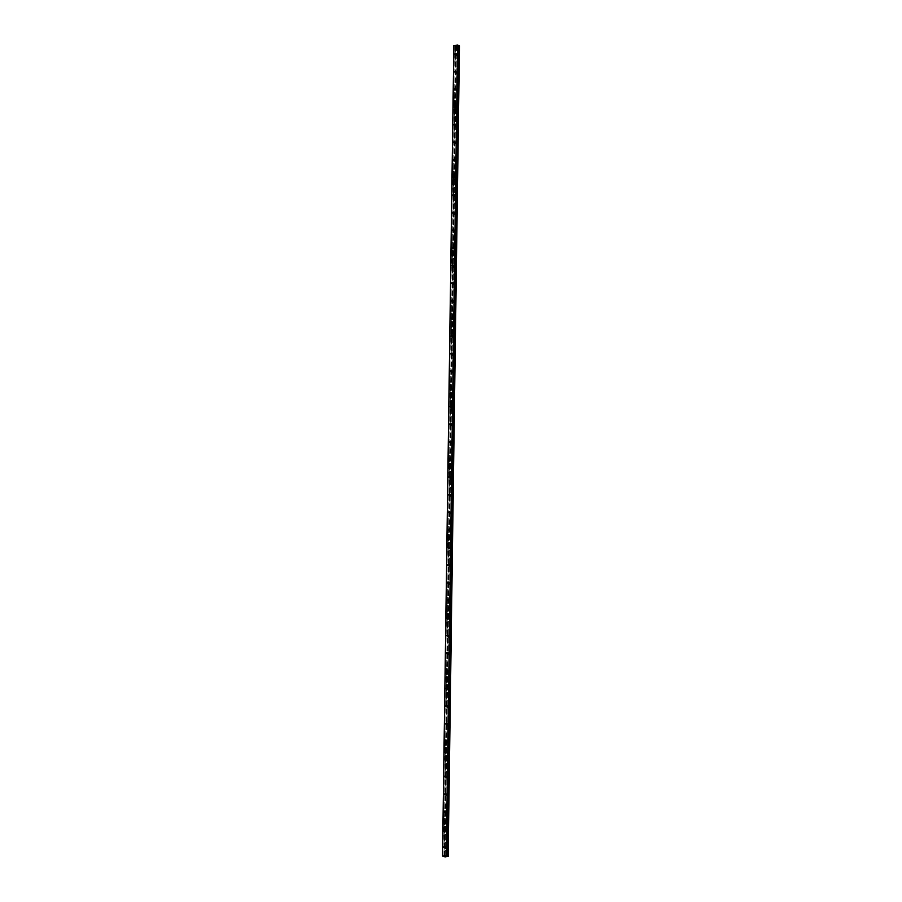 <?xml version="1.0" encoding="UTF-8"?>
<svg xmlns="http://www.w3.org/2000/svg" width="902" height="902" viewBox="0 0 902 902"><rect width="100%" height="100%" fill="white"/><g stroke="black" fill="none" stroke-linecap="round" stroke-linejoin="round"><path stroke-width="0.68" stroke-dasharray="4.51 3.38" d="M445.295 847.677A0.676 0.586 114.7 0 1 446.501 847.553A0.676 0.586 114.7 0 1 445.295 847.677M447.629 847.846A1.127 0.981 -65.3 0 0 445.622 848.049A1.127 0.981 -65.3 0 0 447.629 847.846A1.127 0.981 -65.3 0 0 445.622 848.049A1.127 0.981 -65.3 0 0 447.629 847.846M445.543 830.054A0.676 0.586 114.7 0 1 446.749 829.93A0.676 0.586 114.7 0 1 445.543 830.054M447.877 830.223A1.127 0.981 -65.3 0 0 445.87 830.438A1.127 0.981 -65.3 0 0 447.877 830.223A1.127 0.981 -65.3 0 0 445.87 830.438A1.127 0.981 -65.3 0 0 447.877 830.223M445.78 812.431A0.676 0.586 114.7 0 1 446.997 812.307A0.676 0.586 114.7 0 1 446.107 812.995A0.676 0.586 114.7 0 1 445.78 812.431M448.125 812.601A1.127 0.981 -65.3 0 0 446.107 812.815A1.127 0.981 -65.3 0 0 448.125 812.601A1.127 0.981 -65.3 0 0 446.118 812.815A1.127 0.981 -65.3 0 0 448.125 812.601M446.028 794.82A0.676 0.586 114.7 0 1 447.234 794.685A0.676 0.586 114.7 0 1 446.028 794.82M448.373 794.978A1.127 0.981 -65.3 0 0 446.355 795.192A1.127 0.981 -65.3 0 0 448.373 794.978A1.127 0.981 -65.3 0 0 446.355 795.192A1.127 0.981 -65.3 0 0 448.373 794.978M446.276 777.197A0.676 0.586 114.7 0 1 447.482 777.073A0.676 0.586 114.7 0 1 446.276 777.197M448.621 777.366A1.127 0.981 -65.3 0 0 446.603 777.569A1.127 0.981 -65.3 0 0 448.621 777.366A1.127 0.981 -65.3 0 0 446.603 777.569A1.127 0.981 -65.3 0 0 448.621 777.366M446.524 759.574A0.676 0.586 114.7 0 1 447.73 759.45A0.676 0.586 114.7 0 1 446.524 759.574M448.858 759.743A1.127 0.981 -65.3 0 0 446.851 759.958A1.127 0.981 -65.3 0 0 448.858 759.743A1.127 0.981 -65.3 0 0 446.851 759.958A1.127 0.981 -65.3 0 0 448.869 759.743M446.772 741.951A0.676 0.586 114.7 0 1 447.978 741.827A0.676 0.586 114.7 0 1 446.772 741.951M449.106 742.12A1.127 0.981 -65.3 0 0 447.099 742.335A1.127 0.981 -65.3 0 0 449.106 742.12A1.127 0.981 -65.3 0 0 447.099 742.335A1.127 0.981 -65.3 0 0 449.106 742.12M447.02 724.34A0.676 0.586 114.7 0 1 448.226 724.205A0.676 0.586 114.7 0 1 447.02 724.34M449.354 724.498A1.127 0.981 -65.3 0 0 447.347 724.712A1.127 0.981 -65.3 0 0 449.354 724.498M449.354 724.509A1.127 0.981 -65.3 0 0 447.347 724.712A1.127 0.981 -65.3 0 0 449.354 724.509M447.257 706.717A0.676 0.586 114.7 0 1 448.463 706.593A0.676 0.586 114.7 0 1 447.257 706.717M449.602 706.886A1.127 0.981 -65.3 0 0 447.584 707.089A1.127 0.981 -65.3 0 0 449.602 706.886A1.127 0.981 -65.3 0 0 447.595 707.089A1.127 0.981 -65.3 0 0 449.602 706.886M447.505 689.094A0.676 0.586 114.7 0 1 448.711 688.97A0.676 0.586 114.7 0 1 447.505 689.094M449.85 689.263A1.127 0.981 -65.3 0 0 447.832 689.478A1.127 0.981 -65.3 0 0 449.85 689.263A1.127 0.981 -65.3 0 0 447.832 689.478A1.127 0.981 -65.3 0 0 449.85 689.263M447.753 671.471A0.676 0.586 114.7 0 1 448.959 671.347A0.676 0.586 114.7 0 1 447.753 671.471M450.098 671.64A1.127 0.981 -65.3 0 0 448.08 671.855A1.127 0.981 -65.3 0 0 450.098 671.64A1.127 0.981 -65.3 0 0 448.08 671.855A1.127 0.981 -65.3 0 0 450.098 671.64M448.001 653.86A0.676 0.586 114.7 0 1 449.207 653.736A0.676 0.586 114.7 0 1 448.001 653.86M450.335 654.018A1.127 0.981 -65.3 0 0 448.328 654.232A1.127 0.981 -65.3 0 0 450.335 654.018A1.127 0.981 -65.3 0 0 448.328 654.232A1.127 0.981 -65.3 0 0 450.335 654.029M448.249 636.237A0.676 0.586 114.7 0 1 449.455 636.113A0.676 0.586 114.7 0 1 448.249 636.237M450.583 636.406A1.127 0.981 -65.3 0 0 448.576 636.609A1.127 0.981 -65.3 0 0 450.583 636.406A1.127 0.981 -65.3 0 0 448.576 636.609A1.127 0.981 -65.3 0 0 450.583 636.406M448.486 618.614A0.676 0.586 114.7 0 1 449.703 618.49A0.676 0.586 114.7 0 1 448.486 618.614M450.831 618.783A1.127 0.981 -65.3 0 0 448.813 618.997A1.127 0.981 -65.3 0 0 450.831 618.783A1.127 0.981 -65.3 0 0 448.824 618.997A1.127 0.981 -65.3 0 0 450.831 618.783M448.734 600.991A0.676 0.586 114.7 0 1 449.94 600.867A0.676 0.586 114.7 0 1 448.734 600.991M451.079 601.16A1.127 0.981 -65.3 0 0 449.061 601.375A1.127 0.981 -65.3 0 0 451.079 601.16A1.127 0.981 -65.3 0 0 449.061 601.375A1.127 0.981 -65.3 0 0 451.079 601.16M448.982 583.38A0.676 0.586 114.7 0 1 450.188 583.256A0.676 0.586 114.7 0 1 448.982 583.38M451.327 583.538A1.127 0.981 -65.3 0 0 449.309 583.752A1.127 0.981 -65.3 0 0 451.327 583.538A1.127 0.981 -65.3 0 0 449.309 583.752A1.127 0.981 -65.3 0 0 451.327 583.549M449.23 565.757A0.676 0.586 114.7 0 1 450.436 565.633A0.676 0.586 114.7 0 1 449.23 565.757M451.564 565.926A1.127 0.981 -65.3 0 0 449.557 566.129A1.127 0.981 -65.3 0 0 451.564 565.926A1.127 0.981 -65.3 0 0 449.557 566.129A1.127 0.981 -65.3 0 0 451.575 565.926M449.478 548.134A0.676 0.586 114.7 0 1 450.684 548.01A0.676 0.586 114.7 0 1 449.478 548.134M451.812 548.303A1.127 0.981 -65.3 0 0 449.805 548.517A1.127 0.981 -65.3 0 0 451.812 548.303A1.127 0.981 -65.3 0 0 449.805 548.517A1.127 0.981 -65.3 0 0 451.812 548.303M449.726 530.511A0.676 0.586 114.7 0 1 450.932 530.387A0.676 0.586 114.7 0 1 449.726 530.511M452.06 530.68A1.127 0.981 -65.3 0 0 450.053 530.895A1.127 0.981 -65.3 0 0 452.06 530.68A1.127 0.981 -65.3 0 0 450.053 530.895A1.127 0.981 -65.3 0 0 452.06 530.68M449.963 512.9A0.676 0.586 114.7 0 1 451.169 512.776A0.676 0.586 114.7 0 1 449.963 512.9M452.308 513.069A1.127 0.981 -65.3 0 0 450.29 513.272A1.127 0.981 -65.3 0 0 452.308 513.069A1.127 0.981 -65.3 0 0 450.301 513.272A1.127 0.981 -65.3 0 0 452.308 513.069M450.211 495.277A0.676 0.586 114.7 0 1 451.417 495.153A0.676 0.586 114.7 0 1 450.211 495.277M452.556 495.446A1.127 0.981 -65.3 0 0 450.538 495.649A1.127 0.981 -65.3 0 0 452.556 495.446A1.127 0.981 -65.3 0 0 450.538 495.649A1.127 0.981 -65.3 0 0 452.556 495.446M450.459 477.654A0.676 0.586 114.7 0 1 451.665 477.53A0.676 0.586 114.7 0 1 450.459 477.654M452.804 477.823A1.127 0.981 -65.3 0 0 450.786 478.037A1.127 0.981 -65.3 0 0 452.804 477.823A1.127 0.981 -65.3 0 0 450.786 478.037A1.127 0.981 -65.3 0 0 452.804 477.823M450.707 460.043A0.676 0.586 114.7 0 1 451.913 459.907A0.676 0.586 114.7 0 1 450.707 460.043M453.041 460.2A1.127 0.981 -65.3 0 0 451.034 460.415A1.127 0.981 -65.3 0 0 453.041 460.2A1.127 0.981 -65.3 0 0 451.034 460.415A1.127 0.981 -65.3 0 0 453.041 460.2M450.955 442.42A0.676 0.586 114.7 0 1 452.161 442.296A0.676 0.586 114.7 0 1 450.955 442.42M453.289 442.589A1.127 0.981 -65.3 0 0 451.282 442.792A1.127 0.981 -65.3 0 0 453.289 442.589A1.127 0.981 -65.3 0 0 451.282 442.792A1.127 0.981 -65.3 0 0 453.289 442.589M451.203 424.797A0.676 0.586 114.7 0 1 452.409 424.673A0.676 0.586 114.7 0 1 451.203 424.797M453.537 424.966A1.127 0.981 -65.3 0 0 451.53 425.169A1.127 0.981 -65.3 0 0 453.537 424.966A1.127 0.981 -65.3 0 0 451.53 425.18A1.127 0.981 -65.3 0 0 453.537 424.966M451.44 407.174A0.676 0.586 114.7 0 1 452.646 407.05A0.676 0.586 114.7 0 1 451.44 407.174M453.785 407.343A1.127 0.981 -65.3 0 0 451.767 407.557A1.127 0.981 -65.3 0 0 453.785 407.343A1.127 0.981 -65.3 0 0 451.767 407.557A1.127 0.981 -65.3 0 0 453.785 407.343M451.688 389.563A0.676 0.586 114.7 0 1 452.894 389.427A0.676 0.586 114.7 0 1 451.688 389.563M454.033 389.72A1.127 0.981 -65.3 0 0 452.015 389.935A1.127 0.981 -65.3 0 0 454.033 389.72A1.127 0.981 -65.3 0 0 452.015 389.935A1.127 0.981 -65.3 0 0 454.033 389.72M451.936 371.94A0.676 0.586 114.7 0 1 453.142 371.816A0.676 0.586 114.7 0 1 451.936 371.94M454.27 372.109A1.127 0.981 -65.3 0 0 452.263 372.312A1.127 0.981 -65.3 0 0 454.27 372.109A1.127 0.981 -65.3 0 0 452.263 372.312A1.127 0.981 -65.3 0 0 454.281 372.109M452.184 354.317A0.676 0.586 114.7 0 1 453.39 354.193A0.676 0.586 114.7 0 1 452.184 354.317M454.518 354.486A1.127 0.981 -65.3 0 0 452.511 354.689A1.127 0.981 -65.3 0 0 454.518 354.486A1.127 0.981 -65.3 0 0 452.511 354.7A1.127 0.981 -65.3 0 0 454.518 354.486M452.432 336.694A0.676 0.586 114.7 0 1 453.638 336.57A0.676 0.586 114.7 0 1 452.432 336.694M454.766 336.863A1.127 0.981 -65.3 0 0 452.759 337.077A1.127 0.981 -65.3 0 0 454.766 336.863A1.127 0.981 -65.3 0 0 452.759 337.077A1.127 0.981 -65.3 0 0 454.766 336.863M452.669 319.082A0.676 0.586 114.7 0 1 453.886 318.947A0.676 0.586 114.7 0 1 452.669 319.082M455.014 319.24A1.127 0.981 -65.3 0 0 452.996 319.455A1.127 0.981 -65.3 0 0 455.014 319.24A1.127 0.981 -65.3 0 0 453.007 319.455A1.127 0.981 -65.3 0 0 455.014 319.24M452.917 301.46A0.676 0.586 114.7 0 1 454.123 301.336A0.676 0.586 114.7 0 1 452.917 301.46M455.262 301.629A1.127 0.981 -65.3 0 0 453.244 301.832A1.127 0.981 -65.3 0 0 455.262 301.629A1.127 0.981 -65.3 0 0 453.244 301.832A1.127 0.981 -65.3 0 0 455.262 301.629M453.165 283.837A0.676 0.586 114.7 0 1 454.371 283.713A0.676 0.586 114.7 0 1 453.165 283.837M455.51 284.006A1.127 0.981 -65.3 0 0 453.492 284.209A1.127 0.981 -65.3 0 0 455.51 284.006A1.127 0.981 -65.3 0 0 453.492 284.22A1.127 0.981 -65.3 0 0 455.51 284.006M453.413 266.214A0.676 0.586 114.7 0 1 454.619 266.09A0.676 0.586 114.7 0 1 453.413 266.214M455.747 266.383A1.127 0.981 -65.3 0 0 453.74 266.597A1.127 0.981 -65.3 0 0 455.747 266.383A1.127 0.981 -65.3 0 0 453.74 266.597A1.127 0.981 -65.3 0 0 455.758 266.383M453.661 248.602A0.676 0.586 114.7 0 1 454.867 248.467A0.676 0.586 114.7 0 1 453.661 248.602M455.995 248.76A1.127 0.981 -65.3 0 0 453.988 248.975A1.127 0.981 -65.3 0 0 455.995 248.76A1.127 0.981 -65.3 0 0 453.988 248.975A1.127 0.981 -65.3 0 0 455.995 248.76M453.909 230.98A0.676 0.586 114.7 0 1 455.115 230.856A0.676 0.586 114.7 0 1 453.909 230.98M456.243 231.149A1.127 0.981 -65.3 0 0 454.236 231.352A1.127 0.981 -65.3 0 0 456.243 231.149A1.127 0.981 -65.3 0 0 454.236 231.352A1.127 0.981 -65.3 0 0 456.243 231.149M454.146 213.357A0.676 0.586 114.7 0 1 455.352 213.233A0.676 0.586 114.7 0 1 454.146 213.357M456.491 213.526A1.127 0.981 -65.3 0 0 454.473 213.74A1.127 0.981 -65.3 0 0 456.491 213.526A1.127 0.981 -65.3 0 0 454.484 213.74A1.127 0.981 -65.3 0 0 456.491 213.526M454.394 195.734A0.676 0.586 114.7 0 1 455.6 195.61A0.676 0.586 114.7 0 1 454.394 195.734M456.739 195.903A1.127 0.981 -65.3 0 0 454.721 196.117A1.127 0.981 -65.3 0 0 456.739 195.903A1.127 0.981 -65.3 0 0 454.721 196.117A1.127 0.981 -65.3 0 0 456.739 195.903M454.642 178.122A0.676 0.586 114.7 0 1 455.848 177.987A0.676 0.586 114.7 0 1 454.642 178.122M456.987 178.28A1.127 0.981 -65.3 0 0 454.969 178.495A1.127 0.981 -65.3 0 0 456.987 178.28A1.127 0.981 -65.3 0 0 454.969 178.495A1.127 0.981 -65.3 0 0 456.987 178.28M454.89 160.5A0.676 0.586 114.7 0 1 456.096 160.376A0.676 0.586 114.7 0 1 454.89 160.5M457.224 160.669A1.127 0.981 -65.3 0 0 455.217 160.872A1.127 0.981 -65.3 0 0 457.224 160.669A1.127 0.981 -65.3 0 0 455.217 160.872A1.127 0.981 -65.3 0 0 457.224 160.669M455.138 142.877A0.676 0.586 114.7 0 1 456.344 142.753A0.676 0.586 114.7 0 1 455.138 142.877M457.472 143.046A1.127 0.981 -65.3 0 0 455.465 143.26A1.127 0.981 -65.3 0 0 457.472 143.046A1.127 0.981 -65.3 0 0 455.465 143.26A1.127 0.981 -65.3 0 0 457.472 143.046M455.375 125.254A0.676 0.586 114.7 0 1 456.592 125.13A0.676 0.586 114.7 0 1 455.375 125.254M457.72 125.423A1.127 0.981 -65.3 0 0 455.702 125.637A1.127 0.981 -65.3 0 0 457.72 125.423A1.127 0.981 -65.3 0 0 455.713 125.637A1.127 0.981 -65.3 0 0 457.72 125.423M455.623 107.642A0.676 0.586 114.7 0 1 456.829 107.507A0.676 0.586 114.7 0 1 455.623 107.642M457.968 107.8A1.127 0.981 -65.3 0 0 455.95 108.014A1.127 0.981 -65.3 0 0 457.968 107.8A1.127 0.981 -65.3 0 0 455.95 108.014A1.127 0.981 -65.3 0 0 457.968 107.8M455.871 90.02A0.676 0.586 114.7 0 1 457.077 89.896A0.676 0.586 114.7 0 1 455.871 90.02M458.216 90.189A1.127 0.981 -65.3 0 0 456.198 90.392A1.127 0.981 -65.3 0 0 458.216 90.189A1.127 0.981 -65.3 0 0 456.198 90.392A1.127 0.981 -65.3 0 0 458.216 90.189M456.119 72.397A0.676 0.586 114.7 0 1 457.325 72.273A0.676 0.586 114.7 0 1 456.119 72.397M458.453 72.566A1.127 0.981 -65.3 0 0 456.446 72.78A1.127 0.981 -65.3 0 0 458.453 72.566A1.127 0.981 -65.3 0 0 456.446 72.78A1.127 0.981 -65.3 0 0 458.464 72.566M456.367 54.774A0.676 0.586 114.7 0 1 457.573 54.65A0.676 0.586 114.7 0 1 456.367 54.774M458.701 54.943A1.127 0.981 -65.3 0 0 456.694 55.157A1.127 0.981 -65.3 0 0 458.701 54.943A1.127 0.981 -65.3 0 0 456.694 55.157A1.127 0.981 -65.3 0 0 458.701 54.943M455.961 54.819A1.127 0.981 114.7 0 1 457.979 54.605A1.127 0.981 114.7 0 1 455.961 54.819M456.626 55.123A1.127 0.981 114.7 0 1 458.633 54.909A1.127 0.981 114.7 0 1 456.626 55.123M455.713 72.442A1.127 0.981 114.7 0 1 457.731 72.228A1.127 0.981 114.7 0 1 455.713 72.442M456.378 72.746A1.127 0.981 114.7 0 1 458.385 72.532A1.127 0.981 114.7 0 1 456.378 72.746M455.465 90.065A1.127 0.981 114.7 0 1 457.483 89.85A1.127 0.981 114.7 0 1 455.465 90.065M456.13 90.358A1.127 0.981 114.7 0 1 458.148 90.155A1.127 0.981 114.7 0 1 456.13 90.358M455.228 107.676A1.127 0.981 114.7 0 1 457.235 107.473A1.127 0.981 114.7 0 1 455.228 107.676M455.882 107.981A1.127 0.981 114.7 0 1 457.9 107.778A1.127 0.981 114.7 0 1 455.882 107.981M454.98 125.299A1.127 0.981 114.7 0 1 456.987 125.085A1.127 0.981 114.7 0 1 454.98 125.299M455.634 125.603A1.127 0.981 114.7 0 1 457.652 125.389A1.127 0.981 114.7 0 1 455.634 125.603M454.732 142.922A1.127 0.981 114.7 0 1 456.739 142.708A1.127 0.981 114.7 0 1 454.732 142.922M455.397 143.226A1.127 0.981 114.7 0 1 457.404 143.012A1.127 0.981 114.7 0 1 455.397 143.226M454.484 160.545A1.127 0.981 114.7 0 1 456.502 160.33A1.127 0.981 114.7 0 1 454.484 160.545M455.149 160.838A1.127 0.981 114.7 0 1 457.156 160.635A1.127 0.981 114.7 0 1 455.149 160.838M454.236 178.156A1.127 0.981 114.7 0 1 456.254 177.953A1.127 0.981 114.7 0 1 454.236 178.156M454.901 178.461A1.127 0.981 114.7 0 1 456.908 178.258A1.127 0.981 114.7 0 1 454.901 178.461M453.988 195.779A1.127 0.981 114.7 0 1 456.006 195.565A1.127 0.981 114.7 0 1 453.988 195.779M454.653 196.084A1.127 0.981 114.7 0 1 456.671 195.869A1.127 0.981 114.7 0 1 454.653 196.084M453.751 213.402A1.127 0.981 114.7 0 1 455.758 213.188A1.127 0.981 114.7 0 1 453.751 213.402M454.405 213.706A1.127 0.981 114.7 0 1 456.423 213.492A1.127 0.981 114.7 0 1 454.405 213.706M453.503 231.025A1.127 0.981 114.7 0 1 455.51 230.811A1.127 0.981 114.7 0 1 453.503 231.025M454.157 231.318A1.127 0.981 114.7 0 1 456.175 231.115A1.127 0.981 114.7 0 1 454.157 231.318M453.255 248.636A1.127 0.981 114.7 0 1 455.273 248.433A1.127 0.981 114.7 0 1 453.255 248.636M453.92 248.941A1.127 0.981 114.7 0 1 455.927 248.738A1.127 0.981 114.7 0 1 453.92 248.941M453.007 266.259A1.127 0.981 114.7 0 1 455.025 266.045A1.127 0.981 114.7 0 1 453.007 266.259M453.672 266.564A1.127 0.981 114.7 0 1 455.679 266.349A1.127 0.981 114.7 0 1 453.672 266.564M452.759 283.882A1.127 0.981 114.7 0 1 454.777 283.668A1.127 0.981 114.7 0 1 452.759 283.882M453.424 284.186A1.127 0.981 114.7 0 1 455.431 283.972A1.127 0.981 114.7 0 1 453.424 284.186M452.522 301.505A1.127 0.981 114.7 0 1 454.529 301.291A1.127 0.981 114.7 0 1 452.522 301.505M453.176 301.798A1.127 0.981 114.7 0 1 455.194 301.595A1.127 0.981 114.7 0 1 453.176 301.798M452.274 319.116A1.127 0.981 114.7 0 1 454.281 318.913A1.127 0.981 114.7 0 1 452.274 319.116M452.928 319.421A1.127 0.981 114.7 0 1 454.946 319.218A1.127 0.981 114.7 0 1 452.928 319.421M452.026 336.739A1.127 0.981 114.7 0 1 454.033 336.525A1.127 0.981 114.7 0 1 452.026 336.739M452.691 337.044A1.127 0.981 114.7 0 1 454.698 336.829A1.127 0.981 114.7 0 1 452.691 337.044M451.778 354.362A1.127 0.981 114.7 0 1 453.796 354.148A1.127 0.981 114.7 0 1 451.778 354.362M452.443 354.666A1.127 0.981 114.7 0 1 454.45 354.452A1.127 0.981 114.7 0 1 452.443 354.666M451.53 371.985A1.127 0.981 114.7 0 1 453.548 371.771A1.127 0.981 114.7 0 1 451.53 371.985M452.195 372.278A1.127 0.981 114.7 0 1 454.202 372.075A1.127 0.981 114.7 0 1 452.195 372.278M451.282 389.596A1.127 0.981 114.7 0 1 453.3 389.393A1.127 0.981 114.7 0 1 451.282 389.596M451.947 389.901A1.127 0.981 114.7 0 1 453.965 389.687A1.127 0.981 114.7 0 1 451.947 389.901M451.045 407.219A1.127 0.981 114.7 0 1 453.052 407.005A1.127 0.981 114.7 0 1 451.045 407.219M451.699 407.524A1.127 0.981 114.7 0 1 453.717 407.309A1.127 0.981 114.7 0 1 451.699 407.524M450.797 424.842A1.127 0.981 114.7 0 1 452.804 424.628A1.127 0.981 114.7 0 1 450.797 424.842M451.451 425.146A1.127 0.981 114.7 0 1 453.469 424.932A1.127 0.981 114.7 0 1 451.451 425.146M450.549 442.454A1.127 0.981 114.7 0 1 452.556 442.251A1.127 0.981 114.7 0 1 450.549 442.454M451.214 442.758A1.127 0.981 114.7 0 1 453.221 442.555A1.127 0.981 114.7 0 1 451.214 442.758M450.301 460.076A1.127 0.981 114.7 0 1 452.319 459.873A1.127 0.981 114.7 0 1 450.301 460.076M450.966 460.381A1.127 0.981 114.7 0 1 452.973 460.167A1.127 0.981 114.7 0 1 450.966 460.381M450.053 477.699A1.127 0.981 114.7 0 1 452.071 477.485A1.127 0.981 114.7 0 1 450.053 477.699M450.718 478.004A1.127 0.981 114.7 0 1 452.725 477.789A1.127 0.981 114.7 0 1 450.718 478.004M449.816 495.322A1.127 0.981 114.7 0 1 451.823 495.108A1.127 0.981 114.7 0 1 449.816 495.322M450.47 495.626A1.127 0.981 114.7 0 1 452.488 495.412A1.127 0.981 114.7 0 1 450.47 495.626M449.568 512.934A1.127 0.981 114.7 0 1 451.575 512.731A1.127 0.981 114.7 0 1 449.568 512.934M450.222 513.238A1.127 0.981 114.7 0 1 452.24 513.035A1.127 0.981 114.7 0 1 450.222 513.238M449.32 530.556A1.127 0.981 114.7 0 1 451.327 530.353A1.127 0.981 114.7 0 1 449.32 530.556M449.974 530.861A1.127 0.981 114.7 0 1 451.992 530.647A1.127 0.981 114.7 0 1 449.974 530.861M449.072 548.179A1.127 0.981 114.7 0 1 451.09 547.965A1.127 0.981 114.7 0 1 449.072 548.179M449.737 548.484A1.127 0.981 114.7 0 1 451.744 548.269A1.127 0.981 114.7 0 1 449.737 548.484M448.824 565.802A1.127 0.981 114.7 0 1 450.842 565.588A1.127 0.981 114.7 0 1 448.824 565.802M449.489 566.106A1.127 0.981 114.7 0 1 451.496 565.892A1.127 0.981 114.7 0 1 449.489 566.106M448.576 583.414A1.127 0.981 114.7 0 1 450.594 583.211A1.127 0.981 114.7 0 1 448.576 583.414M449.241 583.718A1.127 0.981 114.7 0 1 451.259 583.515A1.127 0.981 114.7 0 1 449.241 583.718M448.339 601.036A1.127 0.981 114.7 0 1 450.346 600.833A1.127 0.981 114.7 0 1 448.339 601.036M448.993 601.341A1.127 0.981 114.7 0 1 451.011 601.127A1.127 0.981 114.7 0 1 448.993 601.341M448.091 618.659A1.127 0.981 114.7 0 1 450.098 618.445A1.127 0.981 114.7 0 1 448.091 618.659M448.745 618.964A1.127 0.981 114.7 0 1 450.763 618.749A1.127 0.981 114.7 0 1 448.745 618.964M447.843 636.282A1.127 0.981 114.7 0 1 449.85 636.068A1.127 0.981 114.7 0 1 447.843 636.282M448.508 636.587A1.127 0.981 114.7 0 1 450.515 636.372A1.127 0.981 114.7 0 1 448.508 636.587M447.595 653.894A1.127 0.981 114.7 0 1 449.613 653.691A1.127 0.981 114.7 0 1 447.595 653.894M448.26 654.198A1.127 0.981 114.7 0 1 450.267 653.995A1.127 0.981 114.7 0 1 448.26 654.198M447.347 671.516A1.127 0.981 114.7 0 1 449.365 671.313A1.127 0.981 114.7 0 1 447.347 671.516M448.012 671.821A1.127 0.981 114.7 0 1 450.019 671.607A1.127 0.981 114.7 0 1 448.012 671.821M447.099 689.139A1.127 0.981 114.7 0 1 449.117 688.925A1.127 0.981 114.7 0 1 447.099 689.139M447.764 689.444A1.127 0.981 114.7 0 1 449.782 689.229A1.127 0.981 114.7 0 1 447.764 689.444M446.862 706.762A1.127 0.981 114.7 0 1 448.869 706.548A1.127 0.981 114.7 0 1 446.862 706.762M447.516 707.067A1.127 0.981 114.7 0 1 449.534 706.852A1.127 0.981 114.7 0 1 447.516 707.067M446.614 724.374A1.127 0.981 114.7 0 1 448.621 724.171A1.127 0.981 114.7 0 1 446.614 724.374M447.268 724.678A1.127 0.981 114.7 0 1 449.286 724.475A1.127 0.981 114.7 0 1 447.268 724.678M446.366 741.996A1.127 0.981 114.7 0 1 448.384 741.782A1.127 0.981 114.7 0 1 446.366 741.996M447.031 742.301A1.127 0.981 114.7 0 1 449.038 742.087A1.127 0.981 114.7 0 1 447.031 742.301M446.118 759.619A1.127 0.981 114.7 0 1 448.136 759.405A1.127 0.981 114.7 0 1 446.118 759.619M446.783 759.924A1.127 0.981 114.7 0 1 448.79 759.709A1.127 0.981 114.7 0 1 446.783 759.924M445.87 777.242A1.127 0.981 114.7 0 1 447.888 777.028A1.127 0.981 114.7 0 1 445.87 777.242M446.535 777.547A1.127 0.981 114.7 0 1 448.542 777.332A1.127 0.981 114.7 0 1 446.535 777.547M445.633 794.854A1.127 0.981 114.7 0 1 447.64 794.651A1.127 0.981 114.7 0 1 445.633 794.854M446.287 795.158A1.127 0.981 114.7 0 1 448.305 794.955A1.127 0.981 114.7 0 1 446.287 795.158M445.385 812.476A1.127 0.981 114.7 0 1 447.392 812.262A1.127 0.981 114.7 0 1 445.385 812.476M446.039 812.781A1.127 0.981 114.7 0 1 448.057 812.567A1.127 0.981 114.7 0 1 446.039 812.781M445.137 830.099A1.127 0.981 114.7 0 1 447.144 829.885A1.127 0.981 114.7 0 1 445.137 830.099M445.802 830.404A1.127 0.981 114.7 0 1 447.809 830.19A1.127 0.981 114.7 0 1 445.802 830.404M444.889 847.722A1.127 0.981 114.7 0 1 446.907 847.508A1.127 0.981 114.7 0 1 444.889 847.722M445.554 848.027A1.127 0.981 114.7 0 1 447.561 847.812A1.127 0.981 114.7 0 1 445.554 848.027M446.907 855.863L458.227 45.337M453.841 45.551L456.457 46.385L459.468 45.889L448.125 856.415M459.4 45.946L448.057 856.438L459.4 45.946M455.431 46.171L444.077 856.37M445.396 856.178L446.264 856.314M459.208 46.081L447.899 856.528M459.186 46.092L447.866 856.618L459.174 46.103M456.468 46.385L445.148 856.9L456.457 46.385M456.378 46.374L445.069 856.9M455.555 45.991L444.269 856.528M457.934 45.551L446.603 856.077M458.148 45.675L446.84 855.908M459.411 45.901L448.091 856.415M459.355 45.968L448.035 856.483M455.882 46.329L444.562 856.844M455.758 46.318L444.438 856.832M455.724 46.306L444.415 856.821M455.611 46.295L444.291 856.81M455.566 46.295L444.258 856.821M455.442 46.284L444.122 856.799M455.375 45.844L444.055 856.359L455.307 45.822M444.1 856.37L455.454 46.137M444.291 856.472L455.589 45.934M454.36 45.743L443.051 856.257M454.191 45.709L442.871 856.223M444.844 846.38L446.174 847.001M445.092 828.758L446.422 829.378M445.329 811.146L446.67 811.755M445.577 793.523L446.918 794.132M445.825 775.9L447.166 776.521M446.073 758.278L447.415 758.898M446.321 740.666L447.651 741.275M446.569 723.043L447.899 723.652M446.806 705.42L448.147 706.041M447.054 687.798L448.395 688.418M447.302 670.186L448.644 670.795M447.55 652.563L448.88 653.172M447.798 634.94L449.128 635.56M448.035 617.318L449.376 617.938M448.283 599.706L449.624 600.315M448.531 582.083L449.873 582.692M448.779 564.46L450.121 565.08M449.027 546.837L450.357 547.458M449.275 529.226L450.605 529.835M449.512 511.603L450.853 512.212M449.76 493.98L451.101 494.6M450.008 476.357L451.35 476.978M450.256 458.746L451.598 459.355M450.504 441.123L451.834 441.732M450.752 423.5L452.082 424.12M450.989 405.877L452.33 406.498M451.237 388.266L452.578 388.875M451.485 370.643L452.827 371.252M451.733 353.02L453.063 353.64M451.981 335.397L453.311 336.018M452.218 317.786L453.559 318.395M452.466 300.163L453.807 300.772M452.714 282.54L454.056 283.16M452.962 264.929L454.304 265.538M453.21 247.306L454.54 247.915M453.458 229.683L454.788 230.303M453.695 212.06L455.036 212.68M453.943 194.449L455.284 195.058M454.191 176.826L455.533 177.435M454.439 159.203L455.781 159.823M454.687 141.58L456.017 142.2M454.924 123.969L456.265 124.577M455.172 106.346L456.513 106.955M455.42 88.723L456.762 89.343M455.668 71.1L457.01 71.72M455.916 53.489L457.246 54.097M457.438 53.692L458.103 53.985M457.19 71.303L457.855 71.608M456.953 88.926L457.607 89.23M456.705 106.549L457.359 106.853M456.457 124.172L457.111 124.465M456.209 141.783L456.874 142.088M455.961 159.406L456.626 159.71M455.713 177.029L456.378 177.333M455.476 194.652L456.13 194.945M455.228 212.263L455.882 212.568M454.98 229.886L455.645 230.19M454.732 247.509L455.397 247.813M454.484 265.132L455.149 265.425M454.236 282.743L454.901 283.048M453.999 300.366L454.653 300.67M453.751 317.989L454.405 318.293M453.503 335.6L454.168 335.905M453.255 353.223L453.92 353.528M453.007 370.846L453.672 371.15M452.77 388.469L453.424 388.773M452.522 406.08L453.176 406.385M452.274 423.703L452.939 424.008M452.026 441.326L452.691 441.63M451.778 458.949L452.443 459.253M451.53 476.56L452.195 476.865M451.293 494.183L451.947 494.488M451.045 511.806L451.699 512.111M450.797 529.429L451.462 529.733M450.549 547.04L451.214 547.345M450.301 564.663L450.966 564.968M450.064 582.286L450.718 582.591M449.816 599.909L450.47 600.213M449.568 617.52L450.222 617.825M449.32 635.143L449.985 635.448M449.072 652.766L449.737 653.071M448.824 670.389L449.489 670.693M448.587 688L449.241 688.305M448.339 705.623L448.993 705.928M448.091 723.246L448.756 723.551M447.843 740.869L448.508 741.173M447.595 758.481L448.26 758.785M447.347 776.103L448.012 776.408M447.11 793.726L447.764 794.031M446.862 811.349L447.516 811.653M446.614 828.961L447.279 829.265M446.366 846.583L447.031 846.888M445.419 848.635L446.084 848.94M445.667 831.024L446.332 831.328M445.915 813.401L446.58 813.705M446.163 795.778L446.828 796.083M446.411 778.167L447.065 778.46M446.659 760.544L447.313 760.848M446.896 742.921L447.561 743.225M447.144 725.298L447.809 725.603M447.392 707.687L448.057 707.98M447.64 690.064L448.294 690.368M447.888 672.441L448.542 672.745M448.136 654.818L448.79 655.123M448.373 637.207L449.038 637.5M448.621 619.584L449.286 619.888M448.869 601.961L449.534 602.265M449.117 584.338L449.771 584.643M449.365 566.727L450.019 567.02M449.602 549.104L450.267 549.408M449.85 531.481L450.515 531.785M450.098 513.858L450.763 514.163M450.346 496.247L451.011 496.54M450.594 478.624L451.248 478.928M450.842 461.001L451.496 461.305M451.079 443.378L451.744 443.683M451.327 425.767L451.992 426.071M451.575 408.144L452.24 408.448M451.823 390.521L452.477 390.825M452.071 372.898L452.725 373.202M452.308 355.287L452.973 355.591M452.556 337.664L453.221 337.968M452.804 320.041L453.469 320.345M453.052 302.418L453.717 302.722M453.3 284.806L453.954 285.111M453.548 267.184L454.202 267.488M453.785 249.561L454.45 249.865M454.033 231.938L454.698 232.242M454.281 214.326L454.946 214.631M454.529 196.704L455.183 197.008M454.777 179.081L455.431 179.385M455.025 161.458L455.679 161.762M455.262 143.846L455.927 144.151M455.51 126.224L456.175 126.528M455.758 108.601L456.423 108.905M456.006 90.978L456.66 91.282M456.254 73.366L456.908 73.671M456.491 55.744L457.156 56.048M455.352 54.718L456.683 55.326M455.104 72.34L456.435 72.949M454.856 89.963L456.198 90.572M454.608 107.575L455.95 108.195M454.36 125.198L455.702 125.806M454.112 142.82L455.454 143.429M453.875 160.432L455.206 161.052M453.627 178.055L454.958 178.675M453.379 195.678L454.721 196.286M453.131 213.3L454.473 213.909M452.883 230.912L454.225 231.532M452.635 248.535L453.977 249.155M452.398 266.158L453.729 266.767M452.15 283.78L453.492 284.389M451.902 301.392L453.244 302.012M451.654 319.015L452.996 319.635M451.406 336.638L452.748 337.247M451.169 354.26L452.5 354.869M450.921 371.872L452.252 372.492M450.673 389.495L452.015 390.115M450.425 407.118L451.767 407.727M450.177 424.741L451.519 425.349M449.929 442.352L451.271 442.972M449.692 459.975L451.023 460.595M449.444 477.598L450.774 478.207M449.196 495.221L450.538 495.829M448.948 512.832L450.29 513.452M448.7 530.455L450.042 531.075M448.463 548.078L449.794 548.687M448.215 565.701L449.546 566.309M447.967 583.312L449.309 583.932M447.719 600.935L449.061 601.555M447.471 618.558L448.813 619.167M447.223 636.181L448.565 636.789M446.986 653.792L448.317 654.412M446.738 671.415L448.068 672.035M446.49 689.038L447.832 689.647M446.242 706.661L447.584 707.269M445.994 724.272L447.336 724.892M445.746 741.895L447.088 742.515M445.509 759.518L446.84 760.127M445.261 777.141L446.603 777.749M445.013 794.752L446.355 795.372M444.765 812.375L446.107 812.995M444.517 829.998L445.859 830.607M444.28 847.621L445.611 848.23M459.186 46.047L447.866 856.562M455.33 46.216L444.01 856.348M455.623 46.047L444.303 856.573"/><path stroke-width="1.35" d="M443.953 847.057A0.676 0.586 114.7 0 1 445.16 846.933A0.676 0.586 114.7 0 1 443.953 847.057M444.201 829.445A0.676 0.586 114.7 0 1 445.408 829.31A0.676 0.586 114.7 0 1 444.201 829.445M444.449 811.823A0.676 0.586 114.7 0 1 445.656 811.699A0.676 0.586 114.7 0 1 444.449 811.823M444.697 794.2A0.676 0.586 114.7 0 1 445.904 794.076A0.676 0.586 114.7 0 1 444.697 794.2M444.934 776.577A0.676 0.586 114.7 0 1 446.152 776.453A0.676 0.586 114.7 0 1 445.261 777.141A0.676 0.586 114.7 0 1 444.934 776.577M445.182 758.965A0.676 0.586 114.7 0 1 446.389 758.83A0.676 0.586 114.7 0 1 445.182 758.965M445.43 741.343A0.676 0.586 114.7 0 1 446.637 741.218A0.676 0.586 114.7 0 1 445.43 741.343M445.678 723.72A0.676 0.586 114.7 0 1 446.885 723.596A0.676 0.586 114.7 0 1 445.678 723.72M445.926 706.097A0.676 0.586 114.7 0 1 447.133 705.973A0.676 0.586 114.7 0 1 445.926 706.097M446.174 688.485A0.676 0.586 114.7 0 1 447.381 688.361A0.676 0.586 114.7 0 1 446.174 688.485M446.411 670.862A0.676 0.586 114.7 0 1 447.618 670.738A0.676 0.586 114.7 0 1 446.411 670.862M446.659 653.24A0.676 0.586 114.7 0 1 447.866 653.116A0.676 0.586 114.7 0 1 446.659 653.24M446.907 635.617A0.676 0.586 114.7 0 1 448.114 635.493A0.676 0.586 114.7 0 1 446.907 635.617M447.155 618.005A0.676 0.586 114.7 0 1 448.362 617.881A0.676 0.586 114.7 0 1 447.155 618.005M447.403 600.382A0.676 0.586 114.7 0 1 448.61 600.258A0.676 0.586 114.7 0 1 447.403 600.382M447.64 582.76A0.676 0.586 114.7 0 1 448.858 582.636A0.676 0.586 114.7 0 1 447.64 582.76M447.888 565.148A0.676 0.586 114.7 0 1 449.095 565.013A0.676 0.586 114.7 0 1 447.888 565.148M448.136 547.525A0.676 0.586 114.7 0 1 449.343 547.401A0.676 0.586 114.7 0 1 448.136 547.525M448.384 529.902A0.676 0.586 114.7 0 1 449.591 529.778A0.676 0.586 114.7 0 1 448.384 529.902M448.632 512.28A0.676 0.586 114.7 0 1 449.839 512.156A0.676 0.586 114.7 0 1 448.632 512.28M448.88 494.668A0.676 0.586 114.7 0 1 450.087 494.533A0.676 0.586 114.7 0 1 448.88 494.668M449.117 477.045A0.676 0.586 114.7 0 1 450.323 476.921A0.676 0.586 114.7 0 1 449.117 477.045M449.365 459.422A0.676 0.586 114.7 0 1 450.572 459.298A0.676 0.586 114.7 0 1 449.365 459.422M449.613 441.8A0.676 0.586 114.7 0 1 450.82 441.676A0.676 0.586 114.7 0 1 449.613 441.8M449.861 424.188A0.676 0.586 114.7 0 1 451.068 424.053A0.676 0.586 114.7 0 1 449.861 424.188M450.109 406.565A0.676 0.586 114.7 0 1 451.316 406.441A0.676 0.586 114.7 0 1 450.109 406.565M450.346 388.942A0.676 0.586 114.7 0 1 451.564 388.818A0.676 0.586 114.7 0 1 450.346 388.942M450.594 371.32A0.676 0.586 114.7 0 1 451.801 371.196A0.676 0.586 114.7 0 1 450.594 371.32M450.842 353.708A0.676 0.586 114.7 0 1 452.049 353.573A0.676 0.586 114.7 0 1 450.842 353.708M451.09 336.085A0.676 0.586 114.7 0 1 452.297 335.961A0.676 0.586 114.7 0 1 451.09 336.085M451.338 318.462A0.676 0.586 114.7 0 1 452.545 318.338A0.676 0.586 114.7 0 1 451.338 318.462M451.586 300.84A0.676 0.586 114.7 0 1 452.793 300.716A0.676 0.586 114.7 0 1 451.586 300.84M451.823 283.228A0.676 0.586 114.7 0 1 453.041 283.093A0.676 0.586 114.7 0 1 451.823 283.228M452.071 265.605A0.676 0.586 114.7 0 1 453.278 265.481A0.676 0.586 114.7 0 1 452.071 265.605M452.319 247.982A0.676 0.586 114.7 0 1 453.526 247.858A0.676 0.586 114.7 0 1 452.319 247.982M452.567 230.36A0.676 0.586 114.7 0 1 453.774 230.235A0.676 0.586 114.7 0 1 452.567 230.36M452.815 212.748A0.676 0.586 114.7 0 1 454.022 212.613A0.676 0.586 114.7 0 1 452.815 212.748M453.063 195.125A0.676 0.586 114.7 0 1 454.27 195.001A0.676 0.586 114.7 0 1 453.063 195.125M453.3 177.502A0.676 0.586 114.7 0 1 454.507 177.378A0.676 0.586 114.7 0 1 453.3 177.502M453.548 159.88A0.676 0.586 114.7 0 1 454.755 159.755A0.676 0.586 114.7 0 1 453.548 159.88M453.796 142.268A0.676 0.586 114.7 0 1 455.003 142.133A0.676 0.586 114.7 0 1 453.796 142.268M454.044 124.645A0.676 0.586 114.7 0 1 455.251 124.521A0.676 0.586 114.7 0 1 454.044 124.645M454.292 107.022A0.676 0.586 114.7 0 1 455.499 106.898A0.676 0.586 114.7 0 1 454.292 107.022M454.529 89.399A0.676 0.586 114.7 0 1 455.747 89.275A0.676 0.586 114.7 0 1 454.856 89.963A0.676 0.586 114.7 0 1 454.529 89.399M454.777 71.788A0.676 0.586 114.7 0 1 455.984 71.653A0.676 0.586 114.7 0 1 454.777 71.788M455.025 54.165A0.676 0.586 114.7 0 1 456.232 54.041A0.676 0.586 114.7 0 1 455.025 54.165M458.25 45.314L446.93 855.84L458.25 45.314L457.573 45.1L453.841 45.551L442.521 856.066L446.264 855.615L448.147 856.381L445.069 856.9L442.521 856.066M448.147 856.381L459.479 45.878L458.239 45.686M445.43 856.19L446.264 856.314M457.866 45.123L446.546 855.637M457.573 45.1L446.264 855.615M458.306 45.698L446.986 856.212M458.419 45.72L447.099 856.235M453.932 45.483L442.611 855.998M458.216 45.28L446.896 855.806M458.926 45.765L447.606 856.291M447.764 856.302L459.073 45.788L447.73 856.291M459.186 45.799L447.866 856.314M459.242 45.799L447.922 856.314M459.366 45.81L448.046 856.336M459.479 45.878L448.159 856.393"/></g></svg>
